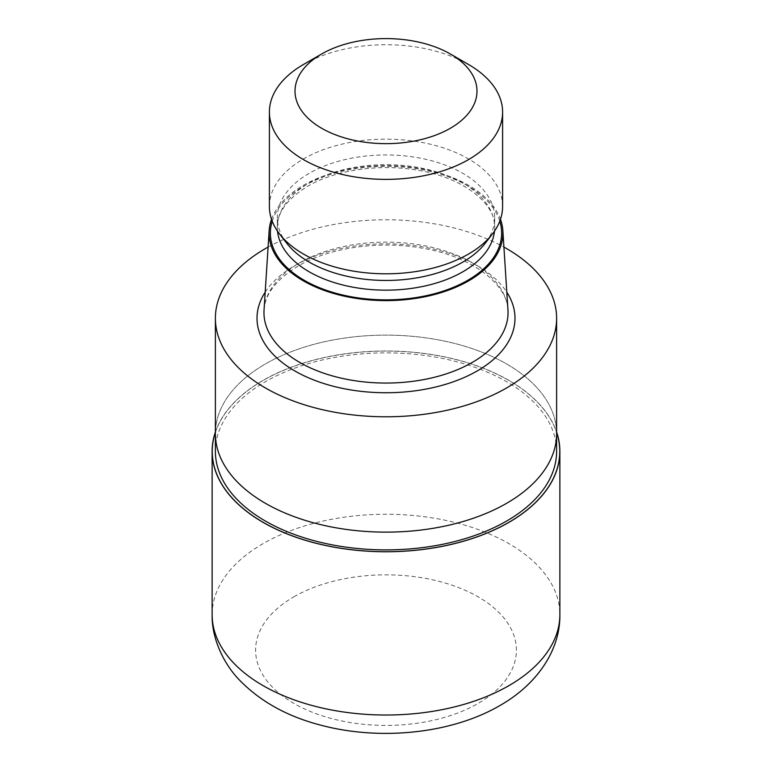 <?xml version="1.0" encoding="UTF-8"?>
<svg xmlns="http://www.w3.org/2000/svg" width="772" height="772" viewBox="0 0 772 772"><rect width="100%" height="100%" fill="white"/><g stroke="black" fill="none" stroke-linecap="round" stroke-linejoin="round"><path stroke-width="0.58" stroke-dasharray="3.86 2.9" d="M215.388 432.359A173.768 100.321 180 0 1 263.127 380.432A173.768 100.321 180 0 1 436.913 355.458A173.768 100.321 180 0 1 556.612 432.359A173.768 100.321 180 0 0 436.913 355.458A173.768 100.321 180 0 0 263.127 380.442A173.768 100.321 180 0 0 215.388 432.359M506.644 503.286A170.612 98.507 180 0 1 320.708 524.632A170.612 98.507 180 0 1 215.388 433.632A170.612 98.507 180 0 1 265.356 363.979A170.612 98.507 180 0 1 451.292 342.623A170.612 98.507 180 0 1 556.612 433.632A170.612 98.507 180 0 0 451.292 342.623A170.612 98.507 180 0 0 265.356 363.979A170.612 98.507 180 0 0 215.388 433.632L215.388 433.98M215.388 451.379A170.612 98.507 180 0 1 265.356 381.725A170.612 98.507 180 0 1 451.292 360.37A170.612 98.507 180 0 1 556.612 451.379M264.043 309.987A122.044 70.455 180 0 1 299.71 262.779A122.044 70.455 180 0 1 430.602 247.021A122.044 70.455 180 0 1 507.957 309.987M271.532 219.306A116.939 67.511 180 0 1 303.309 185.357A116.939 67.511 180 0 1 419.418 168.402A116.939 67.511 180 0 1 500.468 219.306M286.798 243.315A108.669 62.744 180 0 1 277.331 217.694A108.669 62.744 180 0 1 309.157 173.333A108.669 62.744 180 0 1 427.591 159.727A108.669 62.744 180 0 1 494.669 217.694A108.669 62.744 180 0 1 485.202 243.315M269.399 206.481A116.601 67.318 180 0 1 303.55 158.878A116.601 67.318 180 0 1 430.622 144.277A116.601 67.318 180 0 1 502.601 206.481M268.087 247.088A170.612 98.507 180 0 1 503.913 247.088M303.55 64.443A116.601 67.318 180 0 1 468.45 64.443M215.388 432.03A173.874 100.389 180 0 1 263.049 380.393A173.874 100.389 180 0 1 436.682 355.352A173.874 100.389 180 0 1 556.612 432.03M265.192 292.173A128.992 74.479 180 0 1 294.788 265.616A128.992 74.479 180 0 1 506.808 292.173M272.217 221.207A115.626 66.759 180 0 1 304.236 185.888A115.626 66.759 180 0 1 420.518 169.386A115.626 66.759 180 0 1 499.783 221.207M277.524 231.175A108.669 62.744 180 0 1 277.331 227.422A108.669 62.744 180 0 1 309.157 183.051A108.669 62.744 180 0 1 427.591 169.454A108.669 62.744 180 0 1 494.669 227.422A108.669 62.744 180 0 1 494.476 231.175M212.126 614.637A173.874 100.389 180 0 1 263.049 543.662A173.874 100.389 180 0 1 452.537 521.891A173.874 100.389 180 0 1 559.874 614.637M293.785 596.891A130.41 75.289 180 0 1 478.215 596.891A130.41 75.289 180 0 1 478.215 703.369A130.41 75.289 180 0 1 293.785 703.369A130.41 75.289 180 0 1 293.785 596.891M508.044 312.602C509.665 286.508 473.815 256.294 421.309 248.024C378.541 240.42 328.92 247.841 298.262 265.964C275.266 280.111 263.831 295.657 263.956 312.602M494.669 217.694L494.669 227.422C496.232 204.734 464.561 177.637 417.536 170.245C379.341 163.452 334.99 170.091 307.719 186.235C287.252 198.896 277.129 212.618 277.331 227.422L277.331 217.694"/><path stroke-width="1.16" d="M508.873 522.316A173.768 100.321 180 0 1 304.515 539.985A173.768 100.321 180 0 1 215.388 432.359A173.768 100.321 180 0 0 304.525 539.985A173.768 100.321 180 0 0 508.873 522.316A173.768 100.321 180 0 0 556.612 432.359A173.768 100.321 180 0 1 508.873 522.316M556.612 433.98L556.612 451.379A170.612 98.507 180 0 1 506.644 521.032A170.612 98.507 180 0 1 320.708 542.378A170.612 98.507 180 0 1 215.388 451.379L215.388 433.98M500.468 219.306A116.939 67.511 180 0 1 502.852 230.596L507.957 309.987A122.044 70.455 180 0 1 508.044 312.602A122.044 70.455 180 0 1 472.29 362.425A122.044 70.455 180 0 1 339.294 377.691A122.044 70.455 180 0 1 263.956 312.602A122.044 70.455 180 0 1 264.043 309.987L269.148 230.596A116.939 67.511 180 0 1 271.532 219.306M502.852 230.596A116.939 67.511 180 0 1 468.691 280.834A116.939 67.511 180 0 1 339.255 294.981A116.939 67.511 180 0 1 269.148 230.596M450.337 53.982L468.45 64.443A116.601 67.318 180 0 1 502.601 112.046L502.601 206.481A116.601 67.318 180 0 1 492.449 233.964L485.202 243.315A108.669 62.744 180 0 1 462.843 262.065A108.669 62.744 180 0 1 286.798 243.315L279.551 233.964A116.601 67.318 180 0 1 269.399 206.481L269.399 112.046A116.601 67.318 180 0 1 303.55 64.443L321.663 53.982A90.98 52.525 180 0 1 450.337 53.982A90.98 52.525 180 0 1 450.337 128.268A90.98 52.525 180 0 1 321.663 128.268A90.98 52.525 180 0 1 321.663 53.982L303.55 64.443M492.449 233.964A116.601 67.318 180 0 1 468.45 254.084A116.601 67.318 180 0 1 279.551 233.964M502.601 112.046A116.601 67.318 180 0 1 468.45 159.65A116.601 67.318 180 0 1 341.378 174.25A116.601 67.318 180 0 1 269.399 112.046M503.913 247.088A170.612 98.507 180 0 1 556.612 318.276A170.612 98.507 180 0 1 506.644 387.93A170.612 98.507 180 0 1 320.708 409.285A170.612 98.507 180 0 1 215.388 318.276A170.612 98.507 180 0 1 265.356 248.623A170.612 98.507 180 0 1 268.087 247.088M506.644 503.286A170.612 98.507 180 0 0 556.612 433.632A170.612 98.507 180 0 1 506.644 503.286A170.612 98.507 180 0 1 320.708 524.632A170.612 98.507 180 0 1 215.388 433.632L215.388 318.276M556.612 432.03A173.874 100.389 180 0 1 559.874 451.379A173.874 100.389 180 0 1 508.951 522.354A173.874 100.389 180 0 1 319.463 544.115A173.874 100.389 180 0 1 212.126 451.379A173.874 100.389 180 0 1 215.388 432.03M506.808 292.173A128.992 74.479 180 0 1 477.212 370.936A128.992 74.479 180 0 1 316.202 380.905A128.992 74.479 180 0 1 265.192 292.173M499.783 221.207A115.626 66.759 180 0 1 467.764 280.304A115.626 66.759 180 0 1 332.375 292.241A115.626 66.759 180 0 1 272.217 221.207M494.476 231.175A108.669 62.744 180 0 1 462.843 271.783A108.669 62.744 180 0 1 347.439 286.074A108.669 62.744 180 0 1 277.524 231.175M559.874 451.379L559.874 614.637A173.874 100.389 180 0 1 508.951 685.623A173.874 100.389 180 0 1 319.463 707.384A173.874 100.389 180 0 1 212.126 614.637L212.126 451.379M556.612 433.632L556.612 318.276M559.874 614.637C560.375 649.937 537.302 684.262 499.947 705.521C451.842 733.603 380.818 740.869 321.914 725.468C287.898 716.831 260.357 701.642 239.301 679.881C224.565 664.827 211.567 639.312 212.126 614.637"/></g></svg>
